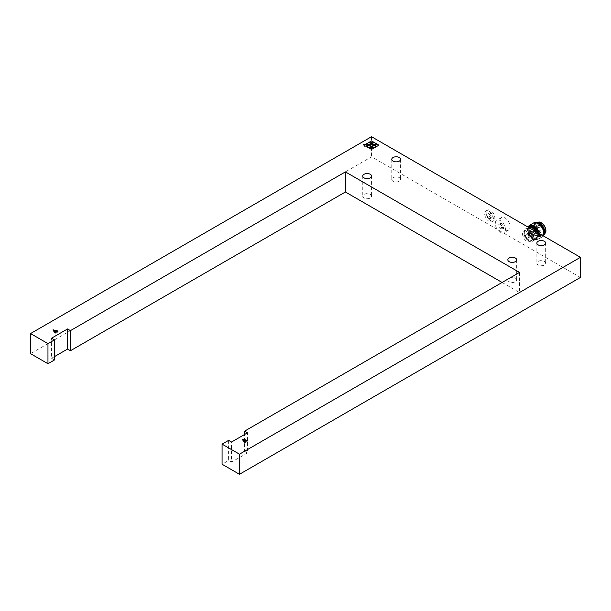 <?xml version="1.0" encoding="UTF-8"?>
<svg xmlns="http://www.w3.org/2000/svg" width="611" height="611" viewBox="0 0 611 611"><rect width="100%" height="100%" fill="white"/><g stroke="black" fill="none" stroke-linecap="round" stroke-linejoin="round"><path stroke-width="0.46" stroke-dasharray="3.06 2.29" d="M490.496 217.547A2.566 1.482 -120 0 0 491.779 217.669A2.566 1.482 -120 0 0 491.779 214.705A2.566 1.482 -120 0 0 489.212 213.231A2.566 1.482 -120 0 0 488.815 215.286A2.566 1.482 -120 0 0 490.496 217.547M501.807 223.573A2.566 1.482 -120 0 0 500.531 223.45A2.566 1.482 -120 0 0 500.531 226.406A2.566 1.482 -120 0 0 503.09 227.888A2.566 1.482 -120 0 0 503.487 225.833A2.566 1.482 -120 0 0 501.807 223.573M489.044 218.379A2.566 1.482 60 0 1 487.364 216.118A2.566 1.482 60 0 1 487.761 214.064A2.566 1.482 60 0 1 490.328 215.546A2.566 1.482 60 0 1 490.328 218.509A2.566 1.482 60 0 1 489.044 218.379M500.356 224.413A2.566 1.482 60 0 1 502.036 226.673A2.566 1.482 60 0 1 501.639 228.728A2.566 1.482 60 0 1 499.08 227.246A2.566 1.482 60 0 1 499.08 224.283A2.566 1.482 60 0 1 500.356 224.413M53.799 330.818L53.042 330.627L55.219 333.56L58.114 331.888L57.106 331.636M243.147 440.134L242.384 439.951L244.56 442.883L247.463 441.203L246.447 440.951M363.56 144.731L364.805 146.357L367.539 145.533M374.635 145.212L376.743 146.51L378.843 145.212M369.411 148.229L371.519 149.527L373.619 148.229M366.799 143.7L368.907 144.998L371.007 143.7M372.023 143.7L374.131 144.998L376.231 143.7M369.411 145.212L371.519 146.51L373.619 145.212M369.411 142.195L371.519 143.493L373.619 142.195M372.023 146.716L374.131 148.015L376.231 146.716M366.799 146.716L368.907 148.015L371.007 146.716M519.51 272.414L519.403 282.511M489.044 221.312A6.156 3.551 60 0 1 485.019 215.889A6.156 3.551 60 0 1 485.966 210.955A6.156 3.551 60 0 1 492.122 214.507A6.156 3.551 60 0 1 492.122 221.617A6.156 3.551 60 0 1 489.044 221.312M500.356 232.371A7.179 4.147 60 0 1 495.666 226.039A7.179 4.147 60 0 1 496.766 220.288A7.179 4.147 60 0 1 503.953 224.436A7.179 4.147 60 0 1 503.953 232.722A7.179 4.147 60 0 1 500.356 232.371M55.219 332.728L55.219 333.56M53.042 330.627L53.042 329.795M58.114 331.888L58.114 331.047M242.384 439.11L242.384 439.951M247.463 441.203L247.463 440.371M244.56 442.883L244.56 442.043M490.496 220.472A6.156 3.551 -120 0 0 493.573 220.777A6.156 3.551 -120 0 0 493.573 213.674A6.156 3.551 -120 0 0 487.418 210.115A6.156 3.551 -120 0 0 486.471 215.049A6.156 3.551 -120 0 0 490.496 220.472M504.999 229.69A7.179 4.147 -120 0 0 508.596 230.049A7.179 4.147 -120 0 0 508.596 221.755A7.179 4.147 -120 0 0 501.41 217.608A7.179 4.147 -120 0 0 500.31 223.359A7.179 4.147 -120 0 0 504.999 229.69M515.379 278.15A4.414 2.543 180 0 1 516.669 279.953A4.414 2.543 180 0 1 512.255 282.496A4.414 2.543 180 0 1 507.848 279.953A4.414 2.543 180 0 1 510.567 277.6A4.414 2.543 180 0 1 515.379 278.15M370.281 194.382A4.414 2.543 180 0 1 371.58 196.184A4.414 2.543 180 0 1 367.165 198.728A4.414 2.543 180 0 1 362.751 196.184A4.414 2.543 180 0 1 365.477 193.832A4.414 2.543 180 0 1 370.281 194.382M399.304 177.625A4.414 2.543 180 0 1 400.595 179.428A4.414 2.543 180 0 1 396.18 181.979A4.414 2.543 180 0 1 391.773 179.428A4.414 2.543 180 0 1 394.492 177.075A4.414 2.543 180 0 1 399.304 177.625M544.393 261.393A4.414 2.543 180 0 1 545.684 263.196A4.414 2.543 180 0 1 541.277 265.747A4.414 2.543 180 0 1 536.863 263.196A4.414 2.543 180 0 1 539.589 260.844A4.414 2.543 180 0 1 544.393 261.393M502.097 282.465L519.51 292.516L244.56 451.254L244.56 434.505M519.51 282.58L519.51 292.516M244.56 451.254L247.463 452.934L247.463 432.825M247.463 452.934L231.5 462.145L231.5 442.043M231.5 462.145L228.598 460.473L222.076 464.238M228.598 440.371L228.598 460.473M526.766 231.531A5.95 3.437 60 0 1 530.654 236.778A5.95 3.437 60 0 1 529.745 241.544A5.95 3.437 60 0 1 525.155 239.947A5.95 3.437 60 0 1 522.558 233.96A5.95 3.437 60 0 1 523.787 231.241A5.95 3.437 60 0 1 526.766 231.531M580.45 277.44L371.519 156.813L30.55 353.67M371.519 136.704L371.519 156.813M54.494 359.948L51.591 358.275L51.591 338.173M51.591 358.275L54.494 356.603M537.069 225.589A5.95 3.437 -120 0 0 539.666 231.577A5.95 3.437 -120 0 0 544.248 233.165A5.95 3.437 -120 0 0 544.248 226.299A5.95 3.437 -120 0 0 538.299 222.862A5.95 3.437 -120 0 0 537.069 225.589M529.813 229.774A5.95 3.437 60 0 1 531.043 227.048A5.95 3.437 60 0 1 536.993 230.484A5.95 3.437 60 0 1 536.993 237.358A5.95 3.437 60 0 1 532.41 235.762A5.95 3.437 60 0 1 529.813 229.774M544.897 233.463A6.568 3.788 60 0 1 544.561 233.7A6.568 3.788 60 0 1 539.498 231.943A6.568 3.788 60 0 1 536.634 225.337A6.568 3.788 60 0 1 537.993 222.328A6.568 3.788 60 0 1 538.367 222.152M534.747 235.556A1.023 0.596 -120 0 0 534.304 234.525A1.023 0.596 -120 0 0 533.51 234.25A1.023 0.596 -120 0 0 533.51 235.434A1.023 0.596 -120 0 0 534.533 236.022A1.023 0.596 -120 0 0 534.747 235.556M534.74 229.69A1.023 0.596 -120 0 0 534.297 228.659A1.023 0.596 -120 0 0 533.502 228.384A1.023 0.596 -120 0 0 533.502 229.568A1.023 0.596 -120 0 0 534.533 230.156A1.023 0.596 -120 0 0 534.74 229.69M532.204 231.157A1.023 0.596 -120 0 0 531.761 230.126A1.023 0.596 -120 0 0 530.967 229.851A1.023 0.596 -120 0 0 530.967 231.034A1.023 0.596 -120 0 0 531.998 231.63A1.023 0.596 -120 0 0 532.204 231.157M545.149 233.104A6.568 3.788 60 0 1 544.416 233.784A6.568 3.788 60 0 1 539.353 232.027A6.568 3.788 60 0 1 536.489 225.421A6.568 3.788 60 0 1 537.848 222.412A6.568 3.788 60 0 1 538.803 222.114M540.987 231.951A1.023 0.596 -120 0 0 540.536 230.92A1.023 0.596 -120 0 0 539.75 230.645A1.023 0.596 -120 0 0 539.75 231.829A1.023 0.596 -120 0 0 540.773 232.424A1.023 0.596 -120 0 0 540.987 231.951M540.979 226.085A1.023 0.596 -120 0 0 540.536 225.054A1.023 0.596 -120 0 0 539.742 224.779A1.023 0.596 -120 0 0 539.742 225.963A1.023 0.596 -120 0 0 540.773 226.559A1.023 0.596 -120 0 0 540.979 226.085M538.444 227.559A1.023 0.596 -120 0 0 538.001 226.521A1.023 0.596 -120 0 0 537.206 226.253A1.023 0.596 -120 0 0 537.206 227.437A1.023 0.596 -120 0 0 538.23 228.025A1.023 0.596 -120 0 0 538.444 227.559M543.423 235.288A7.385 4.262 60 0 1 543.225 235.418A7.385 4.262 60 0 1 539.536 235.052A7.385 4.262 60 0 1 534.312 226.001A7.385 4.262 60 0 1 535.839 222.625A7.385 4.262 60 0 1 536.053 222.511M543.5 235.059A7.385 4.262 60 0 1 542.789 235.67A7.385 4.262 60 0 1 537.1 233.692A7.385 4.262 60 0 1 533.877 226.253A7.385 4.262 60 0 1 535.404 222.87A7.385 4.262 60 0 1 536.29 222.564M543.744 233.303A6.774 3.91 60 0 1 542.484 235.136A6.774 3.91 60 0 1 537.268 233.318A6.774 3.91 60 0 1 534.312 226.505A6.774 3.91 60 0 1 535.71 223.405A6.774 3.91 60 0 1 537.932 223.236M533.586 226.925A6.774 3.91 60 0 1 534.984 223.825A6.774 3.91 60 0 1 541.758 227.735A6.774 3.91 60 0 1 541.758 235.556A6.774 3.91 60 0 1 536.542 233.738A6.774 3.91 60 0 1 533.586 226.925M543.737 233.035A7.592 4.384 60 0 1 538.268 235.823A7.592 4.384 60 0 1 533.006 226.589A7.592 4.384 60 0 1 538.161 223.374M543.194 235.823A8.21 4.735 60 0 1 542.041 237.053A8.21 4.735 60 0 1 537.94 236.64A8.21 4.735 60 0 1 532.135 226.589A8.21 4.735 60 0 1 533.831 222.832M539.269 233.555A8.21 4.735 60 0 1 539.536 235.724A8.21 4.735 60 0 1 537.833 239.481A8.21 4.735 60 0 1 533.731 239.069A8.21 4.735 60 0 1 527.927 229.018A8.21 4.735 60 0 1 528.194 227.162M538.199 232.944A7.592 4.384 60 0 1 538.665 235.724A7.592 4.384 60 0 1 533.296 238.817A7.592 4.384 60 0 1 527.927 229.522A7.592 4.384 60 0 1 528.385 227.277L525.544 228.919A7.08 4.086 60 0 1 531.005 230.821A7.08 4.086 60 0 1 534.09 237.939A7.08 4.086 60 0 1 532.624 241.185A7.08 4.086 60 0 1 529.088 240.833A7.08 4.086 60 0 1 524.085 232.157A7.08 4.086 60 0 1 525.544 228.919M537.558 232.57A6.774 3.91 60 0 1 536.679 238.489A6.774 3.91 60 0 1 531.463 236.671A6.774 3.91 60 0 1 528.507 229.858A6.774 3.91 60 0 1 529.913 226.757A6.774 3.91 60 0 1 530.088 226.666M527.782 230.278A6.774 3.91 60 0 1 529.187 227.177A6.774 3.91 60 0 1 535.954 231.088A6.774 3.91 60 0 1 535.954 238.901A6.774 3.91 60 0 1 530.738 237.091A6.774 3.91 60 0 1 527.782 230.278M536.466 231.943A6.874 3.972 60 0 1 537.428 235.846A6.874 3.972 60 0 1 532.571 238.657A6.874 3.972 60 0 1 527.705 230.278A6.874 3.972 60 0 1 532.494 227.384M536.397 231.897A7.08 4.086 60 0 1 537.428 236.014A7.08 4.086 60 0 1 535.962 239.252A7.08 4.086 60 0 1 532.425 238.901A7.08 4.086 60 0 1 527.415 230.232A7.08 4.086 60 0 1 528.882 226.994M534.839 239.649L534.121 239.665A1.948 0.794 131.5 0 0 534.839 239.649C533.777 239.833 534.014 238.954 535.542 237.015L536.809 236.847L534.839 239.649M527.591 228.384L527.973 227.766A1.948 0.794 -11.6 0 0 527.591 228.384A1.948 0.794 -11.6 0 0 528.691 228.865A1.948 0.794 -11.6 0 0 530.6 228.468C528.164 228.827 527.285 228.598 527.973 227.766L528.408 227.521A1.948 0.794 -11.6 0 1 528.637 227.422M526.17 234.517C525.155 236.587 525.796 237.702 528.103 237.855L528.538 237.603C529.248 235.709 528.607 234.601 526.606 234.265L526.17 234.517A1.948 1.589 -120.1 0 0 528.103 237.855M535.542 237.015A1.948 0.794 131.5 0 0 534.251 238.481A1.948 0.794 131.5 0 0 534.121 239.665M535.274 239.397A1.948 0.794 131.5 0 0 536.573 237.939A1.948 0.794 131.5 0 0 536.702 236.747A1.948 0.794 131.5 0 0 535.977 236.77M531.035 228.216A1.948 0.794 -11.6 0 0 531.41 227.598A1.948 0.794 -11.6 0 0 531.394 227.544M526.606 234.265A1.948 1.589 -120.1 0 1 528.538 237.603M533.8 237.939A6.874 3.972 60 0 1 528.943 240.749A6.874 3.972 60 0 1 524.085 232.325A6.874 3.972 60 0 1 528.943 229.522A6.874 3.972 60 0 1 533.8 237.939M524.734 232.707A5.95 3.437 60 0 1 525.964 229.98A5.95 3.437 60 0 1 531.921 233.417A5.95 3.437 60 0 1 531.914 240.291A5.95 3.437 60 0 1 527.331 238.695A5.95 3.437 60 0 1 524.734 232.707M524.009 233.127A5.95 3.437 60 0 1 525.239 230.4A5.95 3.437 60 0 1 531.196 233.837A5.95 3.437 60 0 1 531.196 240.703A5.95 3.437 60 0 1 526.606 239.115A5.95 3.437 60 0 1 524.009 233.127M524.085 233.165A5.85 3.376 60 0 1 525.292 230.492A5.85 3.376 60 0 1 531.142 233.868A5.85 3.376 60 0 1 531.142 240.619A5.85 3.376 60 0 1 526.636 239.054A5.85 3.376 60 0 1 524.085 233.165M524.009 233.211A5.85 3.376 60 0 1 525.223 230.53A5.85 3.376 60 0 1 531.066 233.906A5.85 3.376 60 0 1 531.066 240.658A5.85 3.376 60 0 1 526.56 239.092A5.85 3.376 60 0 1 524.009 233.211M523.94 233.165A5.95 3.437 60 0 1 525.17 230.439A5.95 3.437 60 0 1 531.119 233.876A5.95 3.437 60 0 1 531.119 240.749A5.95 3.437 60 0 1 526.537 239.153A5.95 3.437 60 0 1 523.94 233.165M531.112 231.531L532.212 231.821C532.402 232.577 531.562 233.058 529.699 233.272L528.607 232.974C528.416 232.218 529.256 231.737 531.112 231.531L529.92 232.516L530.669 233.211L528.836 232.951L528.156 234.662L528.958 236.052L530.791 236.32L531.471 234.609L531.7 235.594L530.646 236.503L530.936 235.403C532.051 233.891 532.884 233.41 533.449 233.952L532.349 233.165L532.212 231.821L530.906 231.63L531.547 231.264L531.119 232.203C531.616 234.189 532.441 235.059 533.594 234.815C535.06 233.929 532.593 230.4 531.547 231.264M530.669 233.211L531.471 234.609L529.92 232.516L528.607 232.974L531.211 233.822L530.646 236.503L528.958 236.052L528.156 234.662L528.546 233.012M529.92 232.516L528.607 232.974M525.315 238.901A2.054 1.184 -120 0 0 526.338 239.008A2.054 1.184 -120 0 0 526.338 236.64A2.054 1.184 -120 0 0 524.291 235.449A2.054 1.184 -120 0 0 523.91 235.991A2.054 1.184 -120 0 0 525.315 238.901M530.569 236.251L530.646 236.503C531.203 237.045 532.044 236.564 533.151 235.052L530.569 236.251M533.594 234.815L532.952 235.189L533.449 233.952L533.151 235.052M532.364 232.226L532.212 231.821L532.364 232.226M531.211 233.822L532.349 233.165M489.212 213.231L487.761 214.064M491.779 217.669L490.328 218.509M501.639 228.728L503.09 227.888M499.08 224.283L500.531 223.45M487.418 210.115L485.966 210.955M493.573 220.777L492.122 221.617M501.41 217.608L496.766 220.288M508.596 230.049L503.953 232.722M507.848 259.843L507.848 279.953M516.669 259.843L516.669 279.953M362.751 176.075L362.751 196.184M371.58 176.075L371.58 196.184M391.773 159.326L391.773 179.428M400.595 159.326L400.595 179.428M536.863 243.094L536.863 263.196M545.684 243.094L545.684 263.196M538.299 222.862L531.043 227.048M544.248 233.165L536.993 237.358M534.533 236.022L540.773 232.424M533.51 234.25L539.75 230.645M534.533 230.156L540.773 226.559M533.502 228.384L539.742 224.779M531.998 231.63L538.23 228.025M530.967 229.851L537.206 226.253M535.839 222.625L535.404 222.87M543.225 235.418L542.789 235.67M535.71 223.405L534.984 223.825M542.484 235.136L541.758 235.556M542.041 237.053L537.833 239.481M533.296 238.817L533.731 239.069M527.927 229.522L527.927 229.018M529.913 226.757L529.187 227.177M536.679 238.489L535.954 238.901M535.962 239.252L532.624 241.185M525.964 229.98L525.239 230.4M531.914 240.291L531.196 240.703M525.17 230.439L523.787 231.241M531.119 240.749L529.745 241.544M528.553 232.99L524.291 235.449M530.608 236.541L526.338 239.008M528.836 232.951L529.218 232.73M530.791 236.32L531.173 236.098"/><path stroke-width="0.92" d="M57.106 331.636L53.799 330.818M246.447 440.951L243.147 440.134M367.539 145.533L366.295 143.997L363.56 144.731M378.843 145.212L376.743 143.997L374.635 145.212M373.619 148.229L371.519 147.007L369.411 148.229M371.007 143.7L368.907 142.485L366.799 143.7M376.231 143.7L374.131 142.485L372.023 143.7M373.619 145.212L371.519 143.997L369.411 145.212M373.619 142.195L371.519 140.981L369.411 142.195M376.231 146.716L374.131 145.502L372.023 146.716M371.007 146.716L368.907 145.502L366.799 146.716M55.219 332.728L53.042 329.795L58.114 331.047L55.219 332.728M242.384 439.11L247.463 440.371L244.56 442.043L242.384 439.11M366.295 143.913L367.593 145.525L364.805 146.273L363.507 144.662L366.295 143.997M376.743 143.913L378.919 145.166L376.743 146.426L374.566 145.166L376.743 143.997M371.519 146.93L373.695 148.183L371.519 149.443L369.342 148.183L371.519 147.007M368.907 142.401L371.083 143.661L368.907 144.914L366.73 143.661L368.907 142.485M374.131 142.401L376.307 143.661L374.131 144.914L371.954 143.661L374.131 142.485M371.519 143.913L373.695 145.166L371.519 146.426L369.342 145.166L371.519 143.997M371.519 140.897L373.695 142.149L371.519 143.409L369.342 142.149L371.519 140.981M374.131 145.418L376.307 146.678L374.131 147.931L371.954 146.678L374.131 145.502M368.907 145.418L371.083 146.678L368.907 147.931L366.73 146.678L368.907 145.502M30.55 333.56L30.55 353.67L47.964 363.721L54.494 359.948L54.494 339.846L47.964 343.611L30.55 333.56L371.519 136.704L580.45 257.33L239.481 454.187L222.076 444.136L228.598 440.371L231.5 442.043L247.463 432.825L244.56 431.152L519.51 272.414L345.398 171.89L70.448 330.627L70.448 350.737L345.398 191.991L502.097 282.465M54.494 339.846L51.591 338.173L67.546 328.955L70.448 330.627M515.379 258.048A4.414 2.543 180 0 1 516.669 259.843A4.414 2.543 180 0 1 512.255 262.394A4.414 2.543 180 0 1 507.848 259.843A4.414 2.543 180 0 1 510.567 257.491A4.414 2.543 180 0 1 515.379 258.048M370.281 174.28A4.414 2.543 180 0 1 371.58 176.075A4.414 2.543 180 0 1 367.165 178.626A4.414 2.543 180 0 1 362.751 176.075A4.414 2.543 180 0 1 365.477 173.723A4.414 2.543 180 0 1 370.281 174.28M399.304 157.523A4.414 2.543 180 0 1 400.595 159.326A4.414 2.543 180 0 1 396.18 161.869A4.414 2.543 180 0 1 391.773 159.326A4.414 2.543 180 0 1 394.492 156.974A4.414 2.543 180 0 1 399.304 157.523M544.393 241.292A4.414 2.543 180 0 1 545.684 243.094A4.414 2.543 180 0 1 541.277 245.637A4.414 2.543 180 0 1 536.863 243.094A4.414 2.543 180 0 1 539.589 240.742A4.414 2.543 180 0 1 544.393 241.292M67.546 328.955L67.546 349.057L70.448 350.737M345.398 171.89L345.398 191.991M244.56 434.505L244.56 431.152M222.076 444.136L222.076 464.238L239.481 474.296L580.45 277.44L580.45 257.33M239.481 454.187L239.481 474.296M47.964 343.611L47.964 363.721M54.494 356.603L67.546 349.057M538.367 222.152A6.568 3.788 60 0 1 544.561 226.116A6.568 3.788 60 0 1 544.897 233.463M536.053 222.511A7.385 4.262 60 0 1 536.916 222.289L538.803 222.114A6.568 3.788 60 0 1 544.416 226.2A6.568 3.788 60 0 1 545.149 233.104L544.05 234.655A7.385 4.262 60 0 1 543.423 235.288M536.916 222.289A7.385 4.262 60 0 1 543.225 226.887A7.385 4.262 60 0 1 544.05 234.655M536.29 222.564A7.385 4.262 60 0 1 542.789 227.139A7.385 4.262 60 0 1 543.5 235.059M528.194 227.162A8.21 4.735 60 0 1 529.63 225.26L533.831 222.832A8.21 4.735 60 0 1 537.94 223.236A6.774 3.91 60 0 1 543.744 233.303A8.21 4.735 60 0 1 543.194 235.823M538.161 223.374A7.592 4.384 60 0 1 538.375 223.489A7.592 4.384 60 0 1 543.744 232.791A7.592 4.384 60 0 1 543.737 233.035M538.375 223.489L537.94 223.236A8.21 4.735 60 0 1 543.744 233.295L543.744 232.791M529.63 225.26A8.21 4.735 60 0 1 539.269 233.555M532.494 227.384A6.874 3.972 60 0 1 532.571 227.429L532.425 227.345A7.08 4.086 60 0 0 528.882 226.994L528.393 227.277A7.592 4.384 60 0 1 533.296 226.421A7.592 4.384 60 0 1 538.199 232.944M530.088 226.666A6.774 3.91 60 0 1 537.558 232.57M532.571 227.429A6.874 3.972 60 0 1 536.466 231.943M532.425 227.345A7.08 4.086 60 0 1 536.397 231.897M531.394 227.544A1.948 0.794 -11.6 0 0 528.637 227.422L531.387 227.46L530.6 228.468"/></g></svg>
